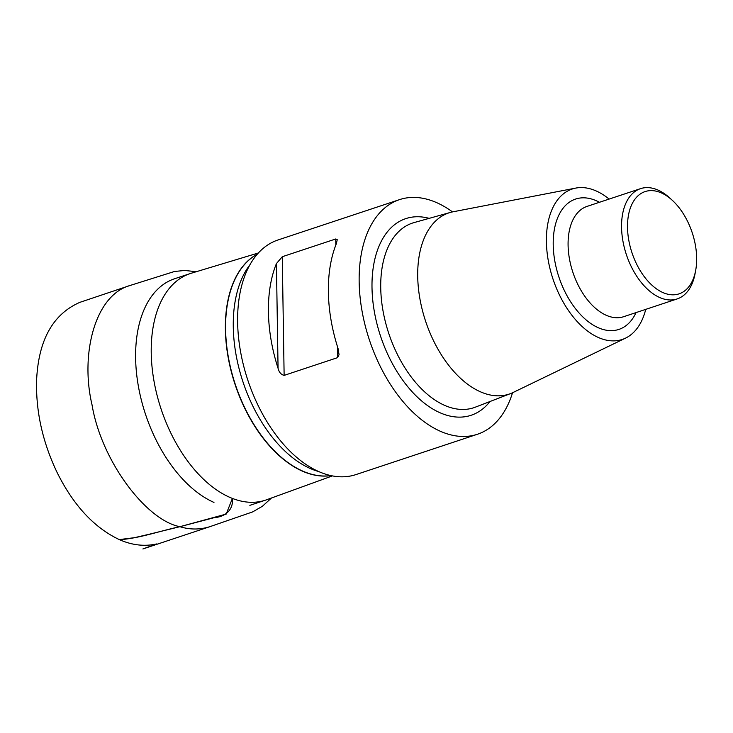 <?xml version="1.0" encoding="UTF-8"?>
<svg xmlns="http://www.w3.org/2000/svg" width="733" height="733" viewBox="0 0 733 733"><rect width="100%" height="100%" fill="white"/><g stroke="black" fill="none" stroke-linecap="round" stroke-linejoin="round"><path stroke-width="1.1" d="M258.401 252.977L191.322 273.217A119.378 70.341 71.6 0 0 190.232 273.565A119.378 70.341 71.6 0 0 153.957 380.858A119.378 70.341 71.6 0 0 229.576 497.249A119.378 70.341 71.6 0 0 265.456 500.163A119.378 70.341 71.6 0 0 266.537 499.796L332.397 475.9M399.54 199.623L278.018 239.966A123.611 72.833 71.6 0 0 240.451 351.061A123.611 72.833 71.6 0 0 318.754 471.576A123.611 72.833 71.6 0 0 355.908 474.599L477.43 434.257A123.611 72.833 -108.4 0 1 440.276 431.233A123.611 72.833 -108.4 0 1 361.983 310.719A123.611 72.833 -108.4 0 1 399.54 199.623A123.611 72.833 -108.4 0 1 452.508 211.901M512.541 392.741A123.611 72.833 -108.4 0 1 477.43 434.257M284.129 375.388C281.06 374.6 279.035 372.236 278.064 368.296L276.423 263.578L282.269 256.724L284.129 375.388L337.601 357.64L337.427 346.526M276.423 263.578A123.611 72.833 71.6 0 0 278.064 368.296M335.833 245.042L335.732 238.976L282.269 256.724M335.732 238.976L337.235 239.654L336.374 243.677A123.611 72.833 -108.4 0 0 338.023 348.395L339.058 354.69L337.601 357.64M645.736 309.372A79.274 46.701 -108.4 0 1 625.57 338.115L513.082 392.494A95.482 56.258 -108.4 0 1 510.562 393.584A95.482 56.258 -108.4 0 1 480.381 391.779A95.482 56.258 -108.4 0 1 419.67 297.396A95.482 56.258 -108.4 0 1 450.419 212.414A95.482 56.258 -108.4 0 1 453.095 211.782L575.771 188.088A79.274 46.701 -108.4 0 1 609.123 199.074M625.57 338.115A79.274 46.701 -108.4 0 1 598.43 337.528A79.274 46.701 -108.4 0 1 547.734 257.31A79.274 46.701 -108.4 0 1 575.771 188.088M695.672 270.413L695.067 273.666A58.109 34.24 -108.4 0 1 677.155 298.936A58.109 34.24 -108.4 0 1 659.691 297.516A58.109 34.24 -108.4 0 1 622.885 240.864A58.109 34.24 -108.4 0 1 640.541 188.647A58.109 34.24 -108.4 0 1 670.017 198.194L672.445 200.43A53.885 31.748 71.6 0 0 627.851 219.552A53.885 31.748 71.6 0 0 662.87 292.54A53.885 31.748 71.6 0 0 695.672 270.413A53.885 31.748 71.6 0 0 672.445 200.43M232.398 498.422L226.195 514.08L179.915 526.688L149.614 534.146L134.432 537.692L119.296 539.589M190.232 273.565L174.628 278.742A119.378 70.341 71.6 0 0 138.345 386.034A119.378 70.341 71.6 0 0 213.972 502.426M330.94 475.598A117.271 69.094 -108.4 0 1 302.353 471.127A117.271 69.094 -108.4 0 1 229.136 362.395A117.271 69.094 -108.4 0 1 257.411 254.085M257.338 254.177A117.271 69.094 71.6 0 0 235.293 384.394A117.271 69.094 71.6 0 0 330.83 475.58M250.045 264.613A117.271 69.094 71.6 0 0 242.962 381.847A117.271 69.094 71.6 0 0 318.745 471.566M489.992 401.51A103.61 61.05 -108.4 0 1 439.992 412.743A103.61 61.05 -108.4 0 1 372.208 293.273A103.61 61.05 -108.4 0 1 429.19 218.361M450.419 212.414L414.044 222.594A97.278 57.311 71.6 0 0 382.727 309.179A97.278 57.311 71.6 0 0 444.574 405.34A97.278 57.311 71.6 0 0 475.314 407.172L510.562 393.584M636.052 312.588A68.673 40.462 -108.4 0 1 598.275 327.724A68.673 40.462 -108.4 0 1 553.204 242.513A68.673 40.462 -108.4 0 1 599.438 202.29M640.541 188.647L587.069 206.394A58.109 34.24 71.6 0 0 569.413 258.621A58.109 34.24 71.6 0 0 606.218 315.272A58.109 34.24 71.6 0 0 623.682 316.693L677.155 298.936M271.476 498L262.387 506.292L252.656 511.9L209.84 526.688C199.917 529.767 189.939 529.776 179.915 526.688C146.169 520.311 101.282 460.91 92.028 404.808C80.135 354.644 94.777 295.436 129.814 285.558L174.527 271.476L184.652 270.468L196.362 271.696M129.814 285.558L79.897 302.335C53.124 314.036 38.712 339.654 36.65 379.19C35.596 410.636 42.422 441.742 57.119 472.519C73.529 505.486 94.337 527.879 119.534 539.699C139.627 538.361 159.858 530.93 179.915 526.688L214.448 517.599C224.014 516.994 233.68 510.773 232.379 498.413M265.456 500.163L249.852 505.349M119.534 539.699C132.132 545.233 144.483 546.644 156.587 543.95L142.889 548.953L209.84 526.688"/></g></svg>
